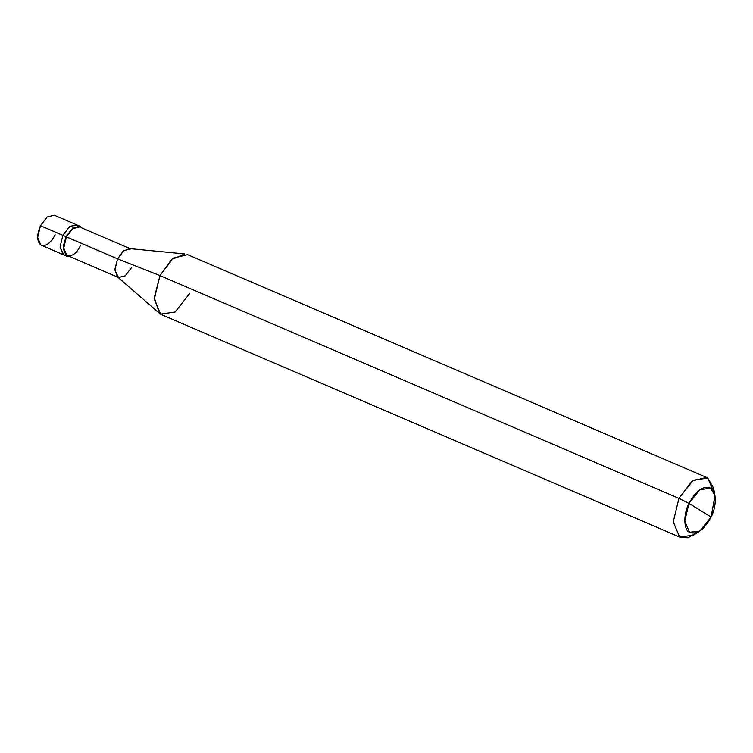 <?xml version="1.0" encoding="UTF-8"?>
<svg xmlns="http://www.w3.org/2000/svg" width="753" height="753" viewBox="0 0 753 753"><rect width="100%" height="100%" fill="white"/><g stroke="black" fill="none" stroke-linecap="round" stroke-linejoin="round"><path stroke-width="1.13" d="M65.502 255.267L63.177 254.58L60.033 247.05L62.857 235.303L40.483 225.693L47.166 216.968L54.301 215.226L76.674 224.827L69.54 226.568L62.857 235.303L70.001 226.229L77.277 225.147L78.143 225.825L77.277 225.147L70.001 226.229L62.857 235.303L60.033 247.05L63.77 254.891L60.033 247.05L62.857 235.303L69.54 226.568L76.674 224.827L79.874 226.201L72.74 227.943L66.057 236.677L62.857 235.303L60.033 247.05L63.177 254.58L65.502 255.267M40.483 225.693L66.424 236.903L72.768 228.611L79.554 226.954L130.702 248.914L123.925 250.561L117.581 258.863L66.057 236.677L63.224 248.415L66.97 256.265L40.794 244.97L37.65 237.44L40.483 225.693C36.69 234.861 36.803 241.289 40.794 244.97C45.688 246.786 50.489 243.398 55.214 234.814M699.763 531.091L693.268 535.308L679.554 536.917L673.267 521.848L678.924 498.354L673.267 521.848L679.554 536.917L680.759 537.538L161.782 314.763L160.587 314.142L154.299 299.073L159.956 275.589L154.299 297.68L159.354 313.229L117.289 276.746L114.889 269.358L117.581 258.863L114.889 270.016L118.447 277.471L66.725 255.22L63.732 248.057L66.424 236.903L117.581 258.863L159.956 275.589L678.924 498.354L689.004 503.38L684.759 521.001L689.475 532.296L699.763 531.091L711.105 517.057L689.004 503.38C696.083 490.504 703.293 485.421 710.634 488.142C716.574 490.542 716.837 506.44 711.105 517.057C704.027 529.943 696.817 535.016 689.475 532.296C683.536 529.905 683.272 513.998 689.004 503.38L711.105 517.057L714.983 495.634L710.634 488.142L699.725 489.77L689.004 503.38L678.924 498.354L159.956 275.589L117.581 258.863L123.04 251.295L129.384 248.575L184.805 253.93L171.468 259.653L159.956 275.589L173.322 258.119L187.591 254.646L706.568 477.411L692.289 480.894L678.924 498.354L693.212 480.216L707.764 478.042L713.571 488.019L714.983 495.634M66.97 256.265L69.756 256.575L66.368 255.954L63.224 248.415L66.057 236.677L73.201 227.604L80.477 226.512L82.021 228.018L79.874 226.201M714.032 492.387L707.764 478.042L706.568 477.411M66.424 236.903C57.397 254.693 72.166 263.832 80.42 245.563M118.447 277.471L125.224 275.824L131.577 267.522M159.354 313.229L160.587 314.142L175.138 311.968L189.427 293.821M680.759 537.538L688.035 537.774L696.76 532.644"/></g></svg>

